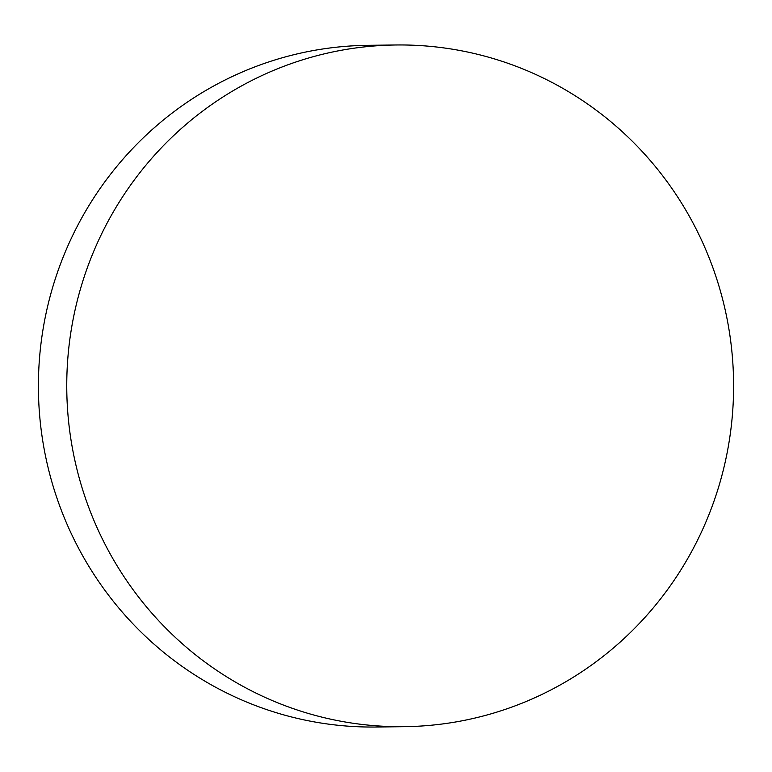 <?xml version="1.0" encoding="UTF-8"?>
<svg xmlns="http://www.w3.org/2000/svg" width="772" height="772" viewBox="0 0 772 772"><rect width="100%" height="100%" fill="white"/><g stroke="black" fill="none" stroke-linecap="round" stroke-linejoin="round"><path stroke-width="1.16" d="M696.952 230.616A340.877 333.427 89.3 0 0 396.007 44.979A340.877 333.427 89.3 0 0 103.4 541.037A340.877 333.427 89.3 0 0 404.345 726.674A340.877 333.427 89.3 0 0 696.952 230.616M396.007 44.979L367.655 45.326A340.877 333.427 89.3 0 0 75.048 541.384A340.877 333.427 89.3 0 0 375.993 727.021L404.345 726.674"/></g></svg>
